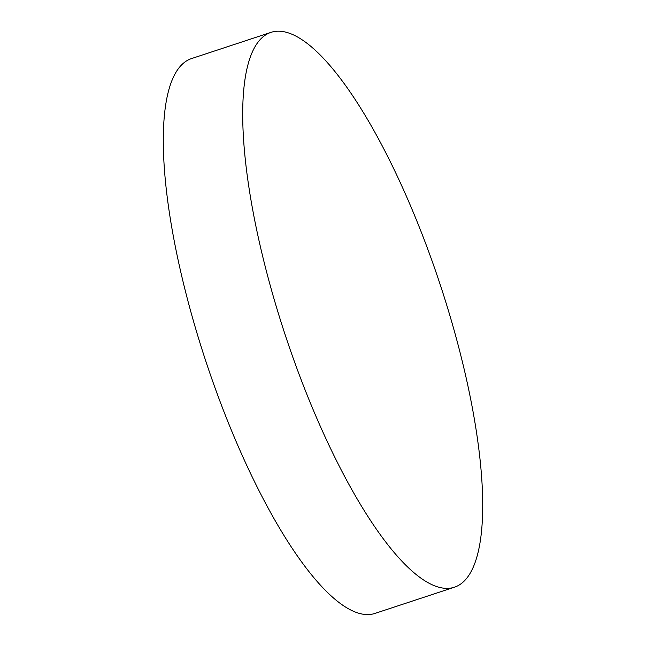 <?xml version="1.0" encoding="UTF-8"?>
<svg xmlns="http://www.w3.org/2000/svg" width="646" height="646" viewBox="0 0 646 646"><rect width="100%" height="100%" fill="white"/><g stroke="black" fill="none" stroke-linecap="round" stroke-linejoin="round"><path stroke-width="0.97" d="M271.183 32.3L191.773 58.495A292.194 81.477 71.7 0 0 205.04 358.829A292.194 81.477 71.7 0 0 374.066 613.7A292.194 81.477 71.7 0 0 374.817 613.466L454.227 587.279A292.194 81.477 71.7 0 0 440.96 286.945A292.194 81.477 71.7 0 0 271.183 32.3A292.194 81.477 71.7 0 0 284.45 332.633A292.194 81.477 71.7 0 0 454.227 587.279"/></g></svg>
